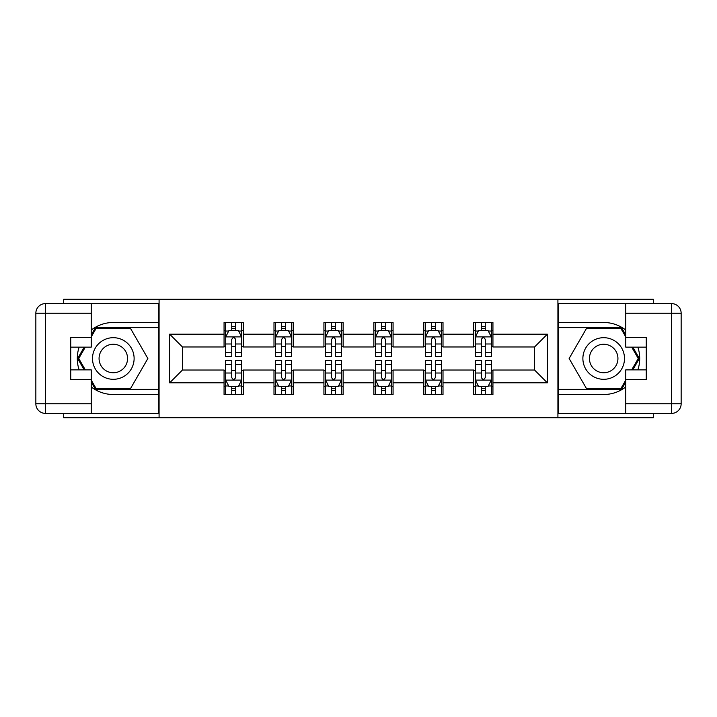 <?xml version="1.0" encoding="UTF-8"?>
<svg xmlns="http://www.w3.org/2000/svg" width="717" height="717" viewBox="0 0 717 717"><rect width="100%" height="100%" fill="white"/><g stroke="black" fill="none" stroke-linecap="round" stroke-linejoin="round"><path stroke-width="1.08" d="M63.696 413.395L63.696 417.715L653.304 417.715L653.304 413.395M653.304 303.605L653.304 299.285L557.916 299.285L557.916 417.715M557.916 299.285L63.696 299.285L63.696 303.605M159.084 417.715L159.084 299.285M492.938 334.176L492.938 322.489L473.731 322.489L473.731 334.176L443.007 334.176L443.007 322.489L423.801 322.489L423.801 334.176L393.068 334.176L393.068 322.489L373.862 322.489L373.862 334.176L343.138 334.176L343.138 322.489L323.932 322.489L323.932 334.176L293.199 334.176L293.199 322.489L273.993 322.489L273.993 334.176L243.269 334.176L243.269 322.489L224.062 322.489L224.062 334.176L169.651 334.176L169.651 382.824L182.45 370.026L224.062 370.026L224.062 394.511L243.269 394.511L243.269 370.026L273.993 370.026L273.993 394.511L293.199 394.511L293.199 370.026L323.932 370.026L323.932 394.511L343.138 394.511L343.138 370.026L373.862 370.026L373.862 394.511L393.068 394.511L393.068 370.026L423.801 370.026L423.801 394.511L443.007 394.511L443.007 370.026L473.731 370.026L473.731 394.511L492.938 394.511L492.938 370.026L534.55 370.026L534.55 346.974L492.938 346.974L492.938 334.176L547.349 334.176L547.349 382.824L492.938 382.824M473.731 382.824L443.007 382.824M423.801 382.824L393.068 382.824M373.862 382.824L343.138 382.824M323.932 382.824L293.199 382.824M273.993 382.824L243.269 382.824M224.062 382.824L169.651 382.824M473.731 334.176L473.731 346.974L443.007 346.974L443.007 334.176M423.801 334.176L423.801 346.974L393.068 346.974L393.068 334.176M373.862 334.176L373.862 346.974L343.138 346.974L343.138 334.176M323.932 334.176L323.932 346.974L293.199 346.974L293.199 334.176M273.993 334.176L273.993 346.974L243.269 346.974L243.269 334.176M224.062 334.176L224.062 346.974L182.45 346.974L169.651 334.176M182.45 346.974L182.45 370.026M547.349 382.824L534.55 370.026M534.55 346.974L547.349 334.176M224.062 330.492L225.667 330.492M231.743 330.492L235.588 330.492M241.665 330.492L243.269 330.492M224.062 346.661L225.667 346.661M231.743 346.661L235.588 346.661M241.665 346.661L243.269 346.661M224.062 370.339L225.667 370.339M231.743 370.339L235.588 370.339M241.665 370.339L243.269 370.339M224.062 386.508L225.667 386.508M231.743 386.508L235.588 386.508M241.665 386.508L243.269 386.508M273.993 370.339L275.597 370.339M281.682 370.339L285.518 370.339M291.604 370.339L293.199 370.339M273.993 386.508L275.597 386.508M281.682 386.508L285.518 386.508M291.604 386.508L293.199 386.508M273.993 330.492L275.597 330.492M281.682 330.492L285.518 330.492M291.604 330.492L293.199 330.492M273.993 346.661L275.597 346.661M281.682 346.661L285.518 346.661M291.604 346.661L293.199 346.661M323.932 370.339L325.527 370.339M331.613 370.339L335.457 370.339M341.534 370.339L343.138 370.339M323.932 386.508L325.527 386.508M331.613 386.508L335.457 386.508M341.534 386.508L343.138 386.508M323.932 330.492L325.527 330.492M331.613 330.492L335.457 330.492M341.534 330.492L343.138 330.492M323.932 346.661L325.527 346.661M331.613 346.661L335.457 346.661M341.534 346.661L343.138 346.661M373.862 370.339L375.466 370.339M381.543 370.339L385.387 370.339M391.473 370.339L393.068 370.339M373.862 386.508L375.466 386.508M381.543 386.508L385.387 386.508M391.473 386.508L393.068 386.508M373.862 330.492L375.466 330.492M381.543 330.492L385.387 330.492M391.473 330.492L393.068 330.492M373.862 346.661L375.466 346.661M381.543 346.661L385.387 346.661M391.473 346.661L393.068 346.661M423.801 370.339L425.396 370.339M431.482 370.339L435.318 370.339M441.403 370.339L443.007 370.339M423.801 386.508L425.396 386.508M431.482 386.508L435.318 386.508M441.403 386.508L443.007 386.508M423.801 330.492L425.396 330.492M431.482 330.492L435.318 330.492M441.403 330.492L443.007 330.492M423.801 346.661L425.396 346.661M431.482 346.661L435.318 346.661M441.403 346.661L443.007 346.661M473.731 370.339L475.335 370.339M481.412 370.339L485.257 370.339M491.333 370.339L492.938 370.339M473.731 386.508L475.335 386.508M481.412 386.508L485.257 386.508M491.333 386.508L492.938 386.508M473.731 330.492L475.335 330.492M481.412 330.492L485.257 330.492M491.333 330.492L492.938 330.492M473.731 346.661L475.335 346.661M481.412 346.661L485.257 346.661M491.333 346.661L492.938 346.661M235.588 326.647L231.743 326.647M241.665 352.567L235.588 352.567L235.588 356.582L241.665 356.582L241.584 336.891L225.738 336.891L225.667 356.582L231.743 356.582L231.743 352.567L225.667 352.567M225.667 337.053L225.667 322.489M241.665 337.053L241.665 322.489M241.584 336.891L238.465 330.654L228.866 330.654L225.747 336.891M231.743 330.654L231.743 322.489M235.588 322.489L235.588 330.654M235.588 352.567L235.588 339.455C234.307 336.99 233.025 336.99 231.743 339.455L231.743 352.567M231.743 390.353L235.588 390.353M225.667 364.433L231.743 364.433L231.743 360.418L225.667 360.418L225.667 379.947L228.866 386.346L238.465 386.346L241.665 379.947L241.665 360.418L235.588 360.418L235.588 364.433L241.665 364.433M241.665 379.947L241.665 394.511M225.667 379.947L225.667 394.511M235.588 386.346L235.588 394.511M231.743 394.511L231.743 386.346M231.743 364.433L231.743 377.545C233.025 380.01 234.307 380.01 235.588 377.545L235.588 364.433M123.718 340.485A20.802 20.802 0 0 0 95.289 348.095A20.802 20.802 0 0 0 102.907 376.515A20.802 20.802 0 0 0 131.328 368.905A20.802 20.802 0 0 0 123.718 340.485M120.429 346.168A14.241 14.241 0 0 0 100.972 351.375A14.241 14.241 0 0 0 106.188 370.832A14.241 14.241 0 0 0 125.645 365.625A14.241 14.241 0 0 0 120.429 346.168M91.229 336.9L96.033 328.574L130.593 328.574L147.872 358.5L130.593 388.426L96.033 388.426L91.229 380.1M85.314 369.864L78.753 358.5L85.314 347.136M614.093 340.485A20.802 20.802 0 0 0 585.672 348.095A20.802 20.802 0 0 0 593.282 376.515A20.802 20.802 0 0 0 621.711 368.905A20.802 20.802 0 0 0 614.093 340.485M610.812 346.168A14.241 14.241 0 0 0 591.355 351.375A14.241 14.241 0 0 0 596.571 370.832A14.241 14.241 0 0 0 616.028 365.625A14.241 14.241 0 0 0 610.812 346.168M625.771 380.1L620.967 388.426L586.407 388.426L569.128 358.5L586.407 328.574L620.967 328.574L625.771 336.9M631.686 347.136L638.247 358.5L631.686 369.864M91.229 386.938A36.011 36.011 0 0 0 113.313 394.511L158.762 394.511L158.762 413.395L45.449 413.395A9.599 9.599 0 0 1 35.85 403.796L35.85 313.204A9.599 9.599 0 0 1 45.449 303.605L91.229 303.605L91.229 347.136L70.741 347.136M91.229 303.605L158.762 303.605L158.762 322.489L113.313 322.489A36.011 36.011 0 0 0 91.229 330.062M79.139 347.136A36.011 36.011 0 0 0 79.139 369.864M158.762 394.511L158.762 322.489M70.741 369.864L91.229 369.864L91.229 413.395M91.229 337.537L70.741 337.537L70.741 379.463L91.229 379.463M158.762 327.615L95.478 327.615L91.229 334.973M91.229 382.027L95.478 389.385L158.762 389.385M84.203 347.136L77.642 358.5L84.203 369.864M625.771 330.062A36.011 36.011 0 0 0 603.687 322.489L558.238 322.489L558.238 303.605L671.551 303.605A9.599 9.599 0 0 1 681.15 313.204L681.15 403.796A9.599 9.599 0 0 1 671.551 413.395L625.771 413.395L625.771 369.864L646.259 369.864M625.771 413.395L558.238 413.395L558.238 394.511L603.687 394.511A36.011 36.011 0 0 0 625.771 386.938M637.861 369.864A36.011 36.011 0 0 0 637.861 347.136M558.238 322.489L558.238 394.511M646.259 347.136L625.771 347.136L625.771 303.605M625.771 379.463L646.259 379.463L646.259 337.537L625.771 337.537M558.238 389.385L621.522 389.385L625.771 382.027M625.771 334.973L621.522 327.615L558.238 327.615M632.797 369.864L639.358 358.5L632.797 347.136M285.518 326.647L281.682 326.647M291.604 352.567L285.518 352.567L285.518 356.582L291.604 356.582L291.604 337.053L288.404 330.654L278.796 330.654L275.597 337.053L275.597 356.582L281.682 356.582L281.682 352.567L275.597 352.567M275.597 337.053L275.597 322.489M291.604 337.053L291.604 322.489M281.682 330.654L281.682 322.489M285.518 322.489L285.518 330.654M285.518 352.567L285.518 339.455C284.237 336.99 282.964 336.99 281.682 339.455L281.682 352.567M335.457 326.647L331.613 326.647M341.534 352.567L335.457 352.567L335.457 356.582L341.534 356.582L341.534 337.053L338.334 330.654L328.736 330.654L325.527 337.053L325.527 356.582L331.613 356.582L331.613 352.567L325.527 352.567M325.527 337.053L325.527 322.489M341.534 337.053L341.534 322.489M331.613 330.654L331.613 322.489M335.457 322.489L335.457 330.654M335.457 352.567L335.457 339.455C334.176 336.99 332.894 336.99 331.613 339.455L331.613 352.567M281.682 390.353L285.518 390.353M275.597 364.433L281.682 364.433L281.682 360.418L275.597 360.418L275.597 379.947L278.796 386.346L288.404 386.346L291.604 379.947L291.604 360.418L285.518 360.418L285.518 364.433L291.604 364.433M291.604 379.947L291.604 394.511M275.597 379.947L275.597 394.511M285.518 386.346L285.518 394.511M281.682 394.511L281.682 386.346M281.682 364.433L281.682 377.545C282.955 380.01 284.237 380.01 285.518 377.545L285.518 364.433M331.613 390.353L335.457 390.353M325.527 364.433L331.613 364.433L331.613 360.418L325.527 360.418L325.527 379.947L328.736 386.346L338.334 386.346L341.534 379.947L341.534 360.418L335.457 360.418L335.457 364.433L341.534 364.433M341.534 379.947L341.534 394.511M325.527 379.947L325.527 394.511M335.457 386.346L335.457 394.511M331.613 394.511L331.613 386.346M331.613 364.433L331.613 377.545C332.894 380.01 334.176 380.01 335.457 377.545L335.457 364.433M385.387 326.647L381.543 326.647M391.473 352.567L385.387 352.567L385.387 356.582L391.473 356.582L391.473 337.053L388.264 330.654L378.666 330.654L375.466 337.053L375.466 356.582L381.543 356.582L381.543 352.567L375.466 352.567M375.466 337.053L375.466 322.489M391.473 337.053L391.473 322.489M381.543 330.654L381.543 322.489M385.387 322.489L385.387 330.654M385.387 352.567L385.387 339.455C384.106 336.99 382.824 336.99 381.543 339.455L381.543 352.567M435.318 326.647L431.482 326.647M441.403 352.567L435.318 352.567L435.318 356.582L441.403 356.582L441.403 337.053L438.204 330.654L428.596 330.654L425.396 337.053L425.396 356.582L431.482 356.582L431.482 352.567L425.396 352.567M425.396 337.053L425.396 322.489M441.403 337.053L441.403 322.489M431.482 330.654L431.482 322.489M435.318 322.489L435.318 330.654M435.318 352.567L435.318 339.455C434.045 336.99 432.763 336.99 431.482 339.455L431.482 352.567M485.257 326.647L481.412 326.647M491.333 352.567L485.257 352.567L485.257 356.582L491.333 356.582L491.333 337.053L488.134 330.654L478.535 330.654L475.335 337.053L475.335 356.582L481.412 356.582L481.412 352.567L475.335 352.567M475.335 337.053L475.335 322.489M491.333 337.053L491.333 322.489M481.412 330.654L481.412 322.489M485.257 322.489L485.257 330.654M485.257 352.567L485.257 339.455C483.975 336.99 482.693 336.99 481.412 339.455L481.412 352.567M381.543 390.353L385.387 390.353M375.466 364.433L381.543 364.433L381.543 360.418L375.466 360.418L375.466 379.947L378.666 386.346L388.264 386.346L391.473 379.947L391.473 360.418L385.387 360.418L385.387 364.433L391.473 364.433M391.473 379.947L391.473 394.511M375.466 379.947L375.466 394.511M385.387 386.346L385.387 394.511M381.543 394.511L381.543 386.346M381.543 364.433L381.543 377.545C382.824 380.01 384.106 380.01 385.387 377.545L385.387 364.433M431.482 390.353L435.318 390.353M425.396 364.433L431.482 364.433L431.482 360.418L425.396 360.418L425.396 379.947L428.596 386.346L438.204 386.346L441.403 379.947L441.403 360.418L435.318 360.418L435.318 364.433L441.403 364.433M441.403 379.947L441.403 394.511M425.396 379.947L425.396 394.511M435.318 386.346L435.318 394.511M431.482 394.511L431.482 386.346M431.482 364.433L431.482 377.545C432.763 380.01 434.036 380.01 435.318 377.545L435.318 364.433M481.412 390.353L485.257 390.353M475.335 364.433L481.412 364.433L481.412 360.418L475.335 360.418L475.416 380.109L491.262 380.109L491.333 360.418L485.257 360.418L485.257 364.433L491.333 364.433M491.333 379.947L491.333 394.511M475.335 379.947L475.335 394.511M475.416 380.109L478.535 386.346L488.134 386.346L491.253 380.109M485.257 386.346L485.257 394.511M481.412 394.511L481.412 386.346M481.412 364.433L481.412 377.545C482.693 380.01 483.975 380.01 485.257 377.545L485.257 364.433M225.667 331.039L228.669 331.039M238.662 331.039L241.665 331.039M231.743 343.99L225.667 343.99M241.665 343.99L235.588 343.99M235.588 328.691L231.743 328.691M225.747 380.109L241.584 380.109M241.665 385.961L238.662 385.961M228.669 385.961L225.667 385.961M235.588 373.01L241.665 373.01M225.667 373.01L231.743 373.01M231.743 388.309L235.588 388.309M91.229 313.204L45.449 313.204L45.449 403.796L91.229 403.796M35.85 313.204L45.449 313.204L45.449 303.605M45.449 413.395L45.449 403.796L35.85 403.796M625.771 403.796L671.551 403.796L671.551 313.204L625.771 313.204M681.15 403.796L671.551 403.796L671.551 413.395M671.551 303.605L671.551 313.204L681.15 313.204M291.523 336.891L275.678 336.891M275.597 331.039L278.608 331.039M288.592 331.039L291.604 331.039M281.682 343.99L275.597 343.99M291.604 343.99L285.518 343.99M285.518 328.691L281.682 328.691M341.453 336.891L325.608 336.891M325.527 331.039L328.538 331.039M338.523 331.039L341.534 331.039M331.613 343.99L325.527 343.99M341.534 343.99L335.457 343.99M335.457 328.691L331.613 328.691M275.678 380.109L291.523 380.109M291.604 385.961L288.592 385.961M278.608 385.961L275.597 385.961M285.518 373.01L291.604 373.01M275.597 373.01L281.682 373.01M281.682 388.309L285.518 388.309M325.608 380.109L341.453 380.109M341.534 385.961L338.523 385.961M328.538 385.961L325.527 385.961M335.457 373.01L341.534 373.01M325.527 373.01L331.613 373.01M331.613 388.309L335.457 388.309M391.392 336.891L375.547 336.891M375.466 331.039L378.477 331.039M388.462 331.039L391.473 331.039M381.543 343.99L375.466 343.99M391.473 343.99L385.387 343.99M385.387 328.691L381.543 328.691M441.322 336.891L425.477 336.891M425.396 331.039L428.407 331.039M438.392 331.039L441.403 331.039M431.482 343.99L425.396 343.99M441.403 343.99L435.318 343.99M435.318 328.691L431.482 328.691M491.253 336.891L475.416 336.891M475.335 331.039L478.338 331.039M488.331 331.039L491.333 331.039M481.412 343.99L475.335 343.99M491.333 343.99L485.257 343.99M485.257 328.691L481.412 328.691M375.547 380.109L391.392 380.109M391.473 385.961L388.462 385.961M378.477 385.961L375.466 385.961M385.387 373.01L391.473 373.01M375.466 373.01L381.543 373.01M381.543 388.309L385.387 388.309M425.477 380.109L441.322 380.109M441.403 385.961L438.392 385.961M428.407 385.961L425.396 385.961M435.318 373.01L441.403 373.01M425.396 373.01L431.482 373.01M431.482 388.309L435.318 388.309M491.333 385.961L488.331 385.961M478.338 385.961L475.335 385.961M485.257 373.01L491.333 373.01M475.335 373.01L481.412 373.01M481.412 388.309L485.257 388.309"/></g></svg>
